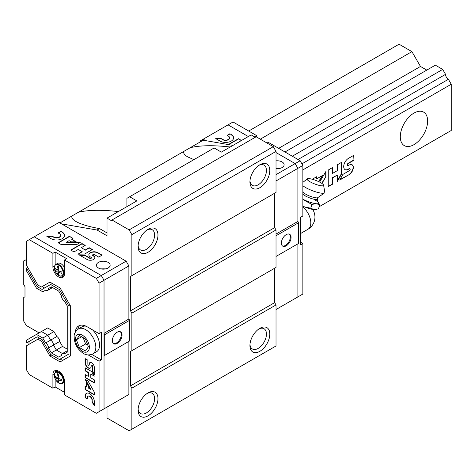 <?xml version="1.0" encoding="UTF-8"?>
<svg xmlns="http://www.w3.org/2000/svg" width="475" height="475" viewBox="0 0 475 475"><rect width="100%" height="100%" fill="white"/><g stroke="black" fill="none" stroke-linecap="round" stroke-linejoin="round"><path stroke-width="0.71" d="M26.481 259.599L23.75 260.894L23.75 284.567L24.991 286.722L24.991 296.768L23.75 297.481L23.75 321.159L26.238 325.464L39.098 332.892M27.698 267.366L26.481 268.066L37.181 286.597L42.079 289.423L50.641 284.478L59.399 289.536L68.958 306.102L68.958 353.982L59.399 359.504L50.641 354.451L42.079 339.625L37.181 336.799L26.481 342.974L26.481 340.171L47.66 327.952L53.972 331.598L56.828 336.537A3.966 2.292 -120 0 1 59.678 341.478L62.534 346.423L67.248 349.143M426.793 70.11L420.476 66.464L411.92 51.638L399.053 44.211L248.686 131.029M298.027 159.511L445.544 74.343L442.688 69.403L435.355 65.164L284.982 151.982M445.544 74.343A3.966 2.292 -120 0 0 448.394 79.289L451.25 84.229L451.25 130.471L319.218 206.696L445.544 133.766M448.394 132.115L319.218 206.696M292.321 156.216L442.688 69.403M278.665 148.337L420.476 66.464M260.306 139.169L411.92 51.638M313.126 210.217L314.159 209.618M413.968 144.661A19.333 11.162 -60 0 1 404.302 145.617A19.333 11.162 -60 0 1 404.302 123.292A19.333 11.162 -60 0 1 423.635 112.13A19.333 11.162 -60 0 1 426.598 127.621A19.333 11.162 -60 0 1 413.968 144.661M302.866 169.896L451.25 84.229M353.946 160.206L353.946 155.206L348.442 158.383A6.709 3.871 120 0 0 344.06 164.291A6.709 3.871 120 0 0 345.088 169.664A6.709 3.871 120 0 0 348.442 169.332L349.363 168.803A1.14 0.659 120 0 1 349.933 168.75A1.14 0.659 120 0 1 350.105 169.664A1.14 0.659 120 0 1 349.363 170.667L342.879 174.414L339.714 180.067L349.363 174.497A5.837 3.367 120 0 0 353.05 169.349A5.837 3.367 120 0 0 352.129 164.772A5.837 3.367 120 0 0 349.363 164.973L348.442 165.508A1.3 0.748 120 0 1 347.795 165.567A1.3 0.748 120 0 1 347.593 164.528A1.3 0.748 120 0 1 348.442 163.382L353.946 160.206L353.697 155.349M341.543 174.01L341.543 162.367L337.422 164.748L337.422 170.572L332.381 173.482L332.381 167.657L328.255 170.038L328.255 186.681L332.381 184.3L332.381 177.947L337.422 175.037L337.422 181.391L341.543 174.01L341.299 162.509M321.943 183.451L325.963 176.658L325.963 171.362L319.622 182.091M318.452 181.521L319.366 180.993L322.691 175.37L316.73 178.814L316.73 176.688L312.289 179.253M301.928 163.851L448.394 79.289M321.706 183.291L325.963 176.658M316.73 178.814L316.481 176.837M318.179 181.397L319.117 180.85L322.181 175.667M337.422 180.803L341.299 173.862M328.255 186.396L332.132 184.158L332.132 177.804L337.422 175.037M332.381 173.482L332.132 167.8M347.682 165.478A1.3 0.748 120 0 1 347.546 165.425A1.3 0.748 120 0 1 347.344 164.386A1.3 0.748 120 0 1 348.193 163.24L353.697 160.063M339.952 179.645L349.363 174.497M349.113 174.355A5.837 3.367 120 0 0 352.771 169.32A5.837 3.367 120 0 0 352.005 164.7M349.796 168.702A1.14 0.659 120 0 0 349.683 168.601A1.14 0.659 120 0 0 349.113 168.661L349.363 168.803M344.969 169.593A6.709 3.871 120 0 0 348.193 169.189L349.113 168.661M325.713 176.516L325.713 171.784M107.012 407.111L107.012 418.024L129.129 430.789L131.866 429.21L131.866 388.176L130.524 385.848L130.524 351.447L131.866 350.675L131.866 313.173L130.524 310.846L130.524 276.444L131.866 275.672L131.866 234.638L129.129 229.888L111.981 219.99L111.114 220.495L107.012 218.126L136.842 200.907L129.639 196.751L214.142 147.963L221.344 152.119L251.168 134.9L255.271 137.269M129.639 196.751L126.896 198.33L126.896 206.649M107.012 218.126L107.012 235.778L97.072 230.037L99.554 228.606C88.89 226.706 81.005 224.331 75.911 221.487C72.58 219.539 71.28 217.692 72.01 215.953L203.205 140.208L233.011 145.386M59.915 222.935L72.01 215.953M97.072 230.037L61.518 223.862M78.405 212.26C88.166 209.92 101.49 209.689 118.376 211.565M193.895 159.653L187.756 156.916C184.425 154.969 183.124 153.122 183.855 151.377M129.129 229.888L273.285 146.662L256.144 136.764L111.981 219.99M190.249 147.689C200.011 145.344 213.334 145.113 230.221 146.995M131.866 429.21L276.022 345.978L276.022 304.944L274.681 302.623L274.681 268.221L130.524 351.447M148.022 415.868A14.06 8.117 -60 0 1 138.083 410.127A14.06 8.117 -60 0 1 148.022 392.908A14.06 8.117 -60 0 1 157.967 398.65A14.06 8.117 -60 0 1 148.022 415.868M259.867 351.298A14.06 8.117 -60 0 1 249.927 345.557A14.06 8.117 -60 0 1 259.867 328.338A14.06 8.117 -60 0 1 269.812 334.073A14.06 8.117 -60 0 1 259.867 351.298M131.866 388.176L276.022 304.944M130.524 385.848L274.681 302.623M131.866 350.675L276.022 267.443L276.022 229.942L274.681 227.62L274.681 193.218L130.524 276.444M131.866 313.173L276.022 229.942M130.524 310.846L274.681 227.62M131.866 275.672L276.022 192.44L276.022 151.406L273.285 146.662M259.867 187.708A14.06 8.117 -60 0 1 249.927 181.967A14.06 8.117 -60 0 1 259.867 164.748A14.06 8.117 -60 0 1 269.812 170.489A14.06 8.117 -60 0 1 259.867 187.708M148.022 252.278A14.06 8.117 -60 0 1 138.083 246.543A14.06 8.117 -60 0 1 148.022 229.318A14.06 8.117 -60 0 1 157.967 235.06A14.06 8.117 -60 0 1 148.022 252.278M131.866 234.638L276.022 151.406M99.554 228.606L107.012 232.91M147.143 229.876A11.679 6.745 -60 0 1 152.184 229.71A11.679 6.745 -60 0 1 153.971 239.073A11.679 6.745 -60 0 1 146.342 249.369A11.679 6.745 -60 0 1 140.499 249.945A11.679 6.745 -60 0 1 138.118 245.504M147.143 393.46A11.679 6.745 -60 0 1 152.184 393.3A11.679 6.745 -60 0 1 153.971 402.663A11.679 6.745 -60 0 1 146.342 412.959A11.679 6.745 -60 0 1 140.499 413.535A11.679 6.745 -60 0 1 138.118 409.094M258.988 328.89A11.679 6.745 -60 0 1 264.029 328.73A11.679 6.745 -60 0 1 265.822 338.087A11.679 6.745 -60 0 1 258.186 348.383A11.679 6.745 -60 0 1 252.35 348.965A11.679 6.745 -60 0 1 249.969 344.517M258.988 165.3A11.679 6.745 -60 0 1 264.029 165.14A11.679 6.745 -60 0 1 265.822 174.503A11.679 6.745 -60 0 1 258.186 184.793A11.679 6.745 -60 0 1 252.35 185.375A11.679 6.745 -60 0 1 249.969 180.928M50.611 287.292A3.966 2.292 -120 0 0 52.553 287.565M26.481 268.066L26.481 270.863L36.474 288.165L42.792 291.81L45.642 290.166A3.966 2.292 -120 0 0 47.672 290.391A3.966 2.292 -120 0 0 48.498 288.515L51.348 286.87L58.686 291.104L61.536 296.05A3.966 2.292 -120 0 0 64.392 300.99L67.248 305.93L67.248 352.171L64.392 353.822A3.966 2.292 -120 0 0 62.362 353.596A3.966 2.292 -120 0 0 61.536 355.466L58.686 357.117L51.348 352.878L48.498 347.938L53.467 345.07L56.317 350.01L62.445 353.548L56.317 350.01L62.534 346.423M59.678 341.478L53.467 345.07A3.966 2.292 -120 0 0 50.611 340.124L56.828 336.537M36.474 334.406L42.792 338.052L47.761 335.184L41.444 331.538L47.761 335.184L50.611 340.124L47.761 335.184L53.972 331.598M101.288 410.412L104.031 408.832L104.031 355.745L104.779 355.312L104.779 334.649L104.031 333.355L104.031 280.268L101.288 275.524L34.194 236.787L59.048 222.437L126.142 261.173L128.885 265.923L128.885 319.01L129.633 320.298L129.633 340.961L104.779 355.312M54.56 373.611L52.909 374.567A8.182 4.726 -120 0 1 54.607 370.821A8.182 4.726 -120 0 1 60.913 373.012A8.182 4.726 -120 0 1 64.481 381.247L64.481 394.903L96.318 413.28L128.885 394.482L128.885 341.394L104.031 355.745M104.031 408.832L104.031 280.268L101.288 275.524L126.142 261.173M91.752 354.397L101.294 359.902L101.294 332.352L99.061 333.646L99.061 283.142L128.885 265.923M98.438 267.995A6.852 3.954 0 0 0 105.907 268.85A6.852 3.954 0 0 0 110.141 265.192A6.852 3.954 0 0 0 103.283 261.238A6.852 3.954 0 0 0 96.431 265.192A6.852 3.954 0 0 0 98.438 267.995M81.296 247.695L85.239 245.421L82.015 243.562L70.763 250.058L73.987 251.916L78.28 249.434L82.211 251.708L77.918 254.184L84.52 254.095L92.388 249.547L89.169 247.689L85.233 249.963L81.296 247.695L85.233 249.963M62.261 232.156L60.83 231.331L58.063 232.928L59.494 233.753A4.049 2.339 0 0 1 60.574 235.339A4.049 2.339 0 0 1 58.146 237.482A4.049 2.339 0 0 1 53.77 237.055L51.989 236.027L46.716 236.17L51.009 238.652A7.956 4.596 0 0 0 59.678 239.649A7.956 4.596 0 0 0 64.594 235.404A7.956 4.596 0 0 0 62.261 232.156L60.83 231.331M73.019 238.367L69.421 236.289L58.17 242.784L61.026 244.435L76.647 244.595L80.228 242.523L66.061 242.387L69.083 240.641L71.143 241.828L76.237 241.882L71.588 239.192L73.019 238.367M98.687 257.088L102.066 255.134L97.773 252.658A5.237 3.022 0 0 0 92.067 251.999A5.237 3.022 0 0 0 88.837 254.796A5.237 3.022 0 0 0 90.369 256.933L91.087 257.343A0.891 0.517 0 0 1 91.348 257.711A0.891 0.517 0 0 1 90.796 258.186A0.891 0.517 0 0 1 89.828 258.073L84.764 255.152L79.705 255.217L87.24 259.57A4.554 2.63 0 0 0 92.156 260.051A4.554 2.63 0 0 0 94.893 257.64A4.554 2.63 0 0 0 93.676 255.853L92.957 255.437A1.015 0.588 0 0 1 92.661 255.022A1.015 0.588 0 0 1 93.284 254.481A1.015 0.588 0 0 1 94.394 254.612L98.687 257.088M117.206 343.401A6.852 3.954 -60 0 1 113.774 343.74A6.852 3.954 -60 0 1 113.774 335.825A6.852 3.954 -60 0 1 120.632 331.871A6.852 3.954 -60 0 1 121.683 337.363A6.852 3.954 -60 0 1 117.206 343.401M104.779 334.649L129.633 320.298M104.031 333.355L128.885 319.01M120.24 331.692A6.852 3.954 -60 0 1 120.828 337.274A6.852 3.954 -60 0 1 116.458 342.974A6.852 3.954 -60 0 1 113.424 343.49M92.69 255.164A1.015 0.588 0 0 0 92.661 255.312A1.015 0.588 0 0 0 92.957 255.722L92.957 255.437M94.887 257.783A4.554 2.63 0 0 0 93.676 256.138L92.957 255.722M91.313 257.854A0.891 0.517 0 0 1 91.348 257.996A0.891 0.517 0 0 1 90.796 258.471A0.891 0.517 0 0 1 89.828 258.358L84.764 255.437L80.192 255.502M101.816 255.277L97.773 252.943A5.237 3.022 0 0 0 92.186 252.261A5.237 3.022 0 0 0 88.843 254.938M72.77 238.509L69.421 236.289M75.733 241.876L71.588 239.192M79.735 242.808L66.061 242.387M64.588 235.547A7.956 4.596 0 0 0 62.261 232.441M53.77 237.055L51.989 236.312L47.191 236.443M53.77 237.346A4.049 2.339 0 0 0 58.146 237.767A4.049 2.339 0 0 0 60.574 235.63A4.049 2.339 0 0 0 60.568 235.481M92.138 249.69L89.169 247.974L85.233 250.248M82.211 251.708L78.428 254.178M84.989 245.563L82.015 243.847L71.013 250.2M69.421 236.574L58.419 242.927M60.83 231.616L58.312 233.071M51.348 286.87L48.498 288.515M48.498 347.938A3.966 2.292 -120 0 0 45.642 342.997L50.611 340.124A3.966 2.292 -120 0 1 53.467 345.07L56.317 350.01L51.348 352.878M42.792 338.052L45.642 342.997M99.061 283.142L96.318 278.392L64.481 260.015L66.72 258.721L55.147 252.041L52.909 253.329L29.224 239.655L26.481 241.241L26.481 265.264L37.893 285.024L41.367 287.031L49.928 282.091L43.854 285.594M37.181 336.799L28.969 341.537L28.969 344.339M39.609 338.2L26.481 345.776L26.481 369.799L29.224 374.543L52.909 388.218L52.909 374.567M37.893 339.186L41.367 341.192L49.928 356.018L60.105 361.897L70.674 355.793L70.674 306.274L60.105 287.963L49.928 282.091M99.061 411.7L99.061 361.196L88.207 354.932M99.061 333.646L87.127 326.758A16.874 9.743 -120 0 0 78.696 325.921A16.874 9.743 -120 0 0 75.264 332.274M52.909 253.329L52.909 266.986A8.182 4.726 -120 0 0 56.483 275.221A8.182 4.726 -120 0 0 62.789 277.412A8.182 4.726 -120 0 0 64.481 273.665L64.481 260.015M87.857 360.181L85.078 358.577L85.078 362.651A4.299 2.482 -120 0 0 86.961 366.979A4.299 2.482 -120 0 0 90.274 368.131A4.299 2.482 -120 0 0 91.164 366.16L91.164 365.483A0.73 0.422 -120 0 1 91.313 365.144A0.73 0.422 -120 0 1 91.877 365.34A0.73 0.422 -120 0 1 92.198 366.077L92.198 370.88L94.323 374.448L94.323 367.306A3.741 2.161 -120 0 0 92.649 363.607A3.741 2.161 -120 0 0 89.811 362.651A3.741 2.161 -120 0 0 89.039 364.254L89.039 364.937A0.831 0.481 -120 0 1 88.867 365.317A0.831 0.481 -120 0 1 88.219 365.091A0.831 0.481 -120 0 1 87.857 364.254L87.857 360.181M91.544 371.486L85.078 367.757L85.078 370.809L88.314 372.679L88.314 376.408L85.078 374.537L85.078 377.595L94.323 382.927L94.323 379.875L90.796 377.839L90.796 374.11L94.323 376.147L91.544 371.486M94.323 392.166L88.023 380.992L85.078 379.293L90.796 389.423L88.314 387.992L88.314 386.038L86.26 382.393L86.26 386.804L85.078 386.122L85.078 389.542L94.323 394.873L94.323 392.166M94.323 405.733L94.323 401.666A6.537 3.77 -120 0 0 91.467 395.087A6.537 3.77 -120 0 0 86.432 393.336A6.537 3.77 -120 0 0 85.078 396.328L85.078 397.682L87.353 398.994L87.353 397.64A3.325 1.918 -120 0 1 88.041 396.221A3.325 1.918 -120 0 1 90.559 397.07A3.325 1.918 -120 0 1 92.055 400.354L92.055 402.046L94.323 405.733M96.318 278.392L101.288 275.524L34.194 236.787L29.224 239.655M55.147 378.795L55.147 386.929L64.481 392.32M55.147 386.929L52.909 388.218M101.294 359.902L99.061 361.196M61.59 276.052A8.182 4.726 -120 0 0 63.751 276.498M55.147 252.041L55.147 264.997M55.878 370.447A8.182 4.726 -120 0 0 55.183 372.537M79.889 325.405A16.874 9.743 -120 0 0 77.763 329.347M92.055 400.354L92.304 401.903L94.323 405.187M92.304 400.211A3.325 1.918 -120 0 0 90.808 396.922A3.325 1.918 -120 0 0 88.291 396.079A3.325 1.918 -120 0 0 88.172 396.156M86.563 393.27A6.537 3.77 -120 0 0 85.328 396.186L85.328 397.539L87.353 398.709M85.328 386.27L85.328 389.399L94.323 394.588M86.509 382.832L86.26 386.804M85.571 379.572L90.796 389.423M90.796 374.11L94.062 375.707M85.328 374.686L85.328 377.453L94.323 382.642M85.328 367.899L85.328 370.666L88.564 372.537L88.314 376.408M88.968 365.21A0.831 0.481 -120 0 0 89.11 365.174A0.831 0.481 -120 0 0 89.282 364.788L89.039 364.937M89.935 362.585A3.741 2.161 -120 0 0 89.282 364.111L89.282 364.788M91.461 365.115A0.73 0.422 -120 0 1 91.562 365.002A0.73 0.422 -120 0 1 92.126 365.198A0.73 0.422 -120 0 1 92.447 365.934L92.447 370.738L94.323 373.884M85.328 358.72L85.328 362.508A4.299 2.482 -120 0 0 87.127 366.747A4.299 2.482 -120 0 0 90.393 368.054M38.897 285.606L37.181 286.597M42.138 286.585L44.561 287.987M52.351 283.492L50.641 284.478M60.61 288.836L59.399 289.536M70.175 305.401L68.958 306.102M61.881 358.073L68.958 353.982M42.578 340.492L41.367 341.192M51.644 355.027L49.928 356.018M60.165 359.058L62.593 360.46M57.724 373.653A11.893 7.44 124.5 0 0 56.881 377.459A11.893 6.24 -175.8 0 1 54.714 375.387A11.151 6.977 124.5 0 0 54.714 376.728A11.893 7.44 -4.5 0 0 56.881 378.955A11.893 7.44 124.5 0 0 57.724 381.942A11.151 6.977 -4.5 0 0 58.888 382.613A11.893 6.24 -64.2 0 1 58.176 379.703A11.893 7.44 -4.5 0 0 61.898 380.879A11.151 5.854 -64.2 0 1 61.898 379.537A11.893 6.24 -175.8 0 1 58.176 378.207A11.893 6.24 -64.2 0 1 58.888 374.324A11.151 5.854 -175.8 0 1 58.282 373.997A11.151 5.854 -175.8 0 1 57.724 373.653M64.481 382.096A6.549 3.782 60 0 1 64.208 382.286L62.391 383.331C57.885 385.955 51.389 375.292 55.848 371.99A6.549 3.782 60 0 1 59.12 372.317A6.549 3.782 60 0 1 63.395 378.088A6.549 3.782 60 0 1 62.391 383.331M55.848 371.99L57.659 370.945A6.549 3.782 60 0 1 57.897 370.827M56.881 377.459L58.312 376.895M54.714 376.728L55.462 376.301M56.881 378.955L58.176 378.207M57.724 381.942L58.467 381.514M58.176 379.703L59.381 378.741M57.724 266.071A11.893 7.44 124.5 0 0 56.881 269.877A11.893 6.24 -175.8 0 1 54.714 267.805A11.151 6.977 124.5 0 0 54.714 269.147A11.893 7.44 -4.5 0 0 56.881 271.373A11.893 7.44 124.5 0 0 57.724 274.36A11.151 6.977 -4.5 0 0 58.888 275.031A11.893 6.24 -64.2 0 1 58.176 272.122A11.893 7.44 -4.5 0 0 61.898 273.297A11.151 5.854 -64.2 0 1 61.898 271.955A11.893 6.24 -175.8 0 1 58.176 270.625A11.893 6.24 -64.2 0 1 58.888 266.742A11.151 5.854 -175.8 0 1 58.282 266.416A11.151 5.854 -175.8 0 1 57.724 266.071M55.848 264.409A6.549 3.782 60 0 1 59.12 264.735A6.549 3.782 60 0 1 63.395 270.507A6.549 3.782 60 0 1 62.391 275.749C57.885 278.374 51.389 267.71 55.848 264.409L57.659 263.364A6.549 3.782 60 0 1 60.931 263.69A6.549 3.782 60 0 1 64.481 267.651M64.428 274.556A6.549 3.782 60 0 1 64.208 274.704L62.391 275.749M56.881 269.877L58.312 269.313M54.714 269.147L55.462 268.719M56.881 271.373L58.176 270.625M57.724 274.36L58.467 273.933M58.176 272.122L59.381 271.166M86.082 326.206A14.41 8.318 -120 0 0 82.163 326.758L78.434 328.914A14.41 8.318 -120 0 1 92.845 337.232A14.41 8.318 -120 0 1 92.845 353.875L96.573 351.72A14.41 8.318 -120 0 0 92.512 329.864M88.433 346.738L85.423 338.972L79.396 335.492L76.38 339.779L79.396 347.546L85.423 351.025L88.433 346.738M81.599 336.763L76.38 339.779M83.167 337.672L85.607 343.959L79.396 347.546M85.607 343.959L87.857 345.26M200.468 141.787L200.468 140.79L203.205 139.211L205.675 140.636M256.72 137.097L256.72 135.666L233.035 121.986L228.059 124.86L248.312 136.551L228.059 124.86L203.205 139.211M267.045 143.064L268.292 142.346L300.129 160.728L295.159 163.596L276.022 152.552L295.159 163.596L297.896 168.34L297.896 221.427L298.644 222.722L298.644 243.384L276.022 256.441L297.896 243.817L297.896 296.905L276.022 309.528M276.022 160.853A6.852 3.954 180 0 1 282.114 161.951A6.852 3.954 180 0 1 284.121 164.748A6.852 3.954 180 0 1 276.022 168.637M300.129 160.728L302.866 165.472L297.896 168.34L295.159 163.596L276.022 174.64M231.272 134.579L229.847 133.754L227.08 135.351L228.505 136.177A4.049 2.339 0 0 1 229.585 137.762A4.049 2.339 0 0 1 227.157 139.905A4.049 2.339 0 0 1 222.781 139.478L221 138.445L215.727 138.593L220.02 141.075A7.956 4.596 0 0 0 228.695 142.067A7.956 4.596 0 0 0 233.605 137.827A7.956 4.596 0 0 0 231.272 134.579L229.847 133.754M241.502 140.481L238.432 138.712L228.291 144.56M276.022 234.056L297.896 221.427L297.896 168.34L276.022 180.969M298.644 222.722L276.022 235.778M286.217 234.632A6.852 3.954 -60 0 1 289.643 234.294A6.852 3.954 -60 0 1 289.643 242.208A6.852 3.954 -60 0 1 282.785 246.163A6.852 3.954 -60 0 1 281.74 240.671A6.852 3.954 -60 0 1 286.217 234.632M289.251 234.11A6.852 3.954 -60 0 1 288.895 241.775A6.852 3.954 -60 0 1 282.435 245.913M241.252 140.624L238.432 138.712M233.599 137.97A7.956 4.596 0 0 0 231.272 134.864M222.781 139.478L221 138.736L216.202 138.866M222.781 139.763A4.049 2.339 0 0 0 227.157 140.19A4.049 2.339 0 0 0 229.585 138.047A4.049 2.339 0 0 0 229.579 137.904M238.432 138.997L228.671 144.632M229.847 134.039L227.323 135.494M302.866 165.472L302.866 215.977L300.633 217.271L300.633 244.821L302.866 243.527L300.633 242.238M302.866 243.527L302.866 294.031L295.159 298.484M297.896 243.817L297.896 296.905M254.606 136.883L256.72 135.666M302.866 206.073L304.558 206.892L310.715 208.204L314.129 209.618L318.369 208.887L319.776 205.259C317.775 203.638 315.222 203.407 312.122 204.577L310.715 208.204M302.866 206.156A10.824 2.286 21.2 0 0 304.558 206.892A10.824 2.286 21.2 0 0 314.129 209.618A10.824 2.286 21.2 0 0 315.816 209.582L316.451 209.445M312.122 204.577L304.475 200.373M302.866 199.173A10.729 2.268 21.2 0 0 314.308 203.437A10.729 2.268 21.2 0 0 318.499 202.403L319.776 205.259M310.003 181.753A8.787 1.858 21.2 0 0 318.957 185.333A8.787 1.858 21.2 0 0 323.594 185.167A8.787 1.858 21.2 0 0 316.053 180.5A8.787 1.858 21.2 0 0 307.337 178.861A8.787 1.858 21.2 0 0 310.003 181.753M302.866 185.737A12.522 2.648 21.2 0 0 305.425 187.441A12.522 2.648 21.2 0 0 317.169 192.274A12.522 2.648 21.2 0 0 324.68 192.803A12.522 2.648 21.2 0 0 324.799 192.31L323.594 185.167M302.866 191.455L303.282 192.244A7.909 1.668 21.2 0 0 305.728 194.192A7.909 1.668 21.2 0 0 317.561 197.784L324.68 192.803M318.499 202.403A10.729 2.268 21.2 0 0 317.383 201.323M104.999 269.028A4.299 2.482 0 0 0 101.573 269.028M54.56 266.03L52.909 266.986M58.728 372.798A6.234 3.598 60 0 1 62.546 382.636A6.234 3.598 60 0 1 54.91 378.231A6.234 3.598 60 0 1 58.728 372.798M58.728 265.216A6.234 3.598 60 0 1 62.546 275.061A6.234 3.598 60 0 1 54.91 270.649A6.234 3.598 60 0 1 58.728 265.216M82.407 351.292A9.844 5.682 -120 0 0 88.433 342.718A9.844 5.682 -120 0 0 76.38 335.76A9.844 5.682 -120 0 0 82.407 351.292M276.022 168.477A4.299 2.482 180 0 1 278.979 168.578M312.633 209.404A14.06 14.06 0 0 1 307.907 229.3A14.06 8.117 -120 0 0 310.822 222.864A14.06 8.117 -120 0 0 302.866 207.023M302.866 194.138A7.909 1.668 21.2 0 0 305.11 195.795A7.909 1.668 21.2 0 0 312.746 198.912A7.909 1.668 21.2 0 0 317.324 199.09L317.87 197.683M105.877 268.856L100.694 268.856M62.362 353.596L67.248 350.776M47.672 290.391L52.559 287.571M92.845 353.875C89.27 355.395 86.106 355.235 83.351 353.388C77.277 349.214 74.201 343.567 74.142 336.46C73.892 334.044 75.323 331.526 78.434 328.914M279.858 168.411L276.022 168.114M307.907 229.3L300.633 233.504M307.337 178.861L302.866 182.358M302.866 192.624L303.127 191.959M317.324 199.09L317.514 201.537L313.892 199.191"/></g></svg>
